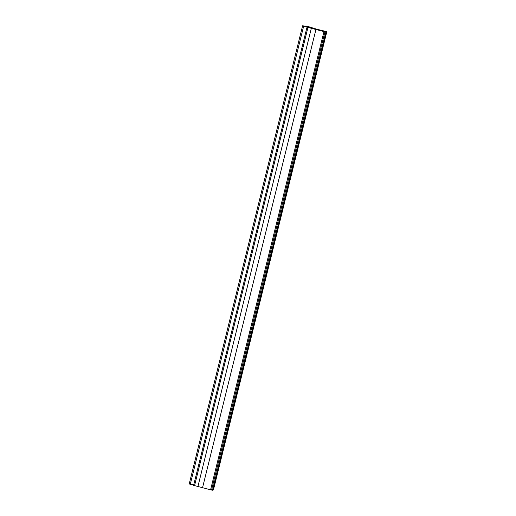 <?xml version="1.0" encoding="UTF-8"?>
<svg xmlns="http://www.w3.org/2000/svg" width="516" height="516" viewBox="0 0 516 516"><rect width="100%" height="100%" fill="white"/><g stroke="black" fill="none" stroke-linecap="round" stroke-linejoin="round"><path stroke-width="0.77" d="M324.919 31.811L322.713 30.999L326.402 31.592L317.108 29.27A39.693 2.703 -166.1 0 1 308.691 26.69L307.459 26.232A4.825 0.329 13.9 0 0 307.426 26.226A4.825 0.329 13.9 0 0 306.317 26.168A4.825 0.329 13.9 0 0 306.323 26.187L302.589 25.8L311.916 27.967L307.007 27.161L323.971 31.592L210.573 489.826L211.515 490.045L324.919 31.811L323.971 31.592M193.745 485.401L210.573 489.826M189.256 484.034L193.745 484.84M326.441 31.753L213.037 489.981L213.411 490.007L326.809 31.773M213.037 489.981L212.56 489.839M325.867 31.966L212.469 490.2L211.515 490.045M194.558 485.666L307.962 27.432M308.433 27.387L308.555 26.909M325.39 31.424L325.299 31.792M307.536 26.671L307.401 27.213M311.374 28.096L197.97 486.33M190.269 484.33L303.666 26.097M202.601 487.465L315.998 29.238M193.603 485.395L307.007 27.161M189.191 484.034L302.589 25.8"/></g></svg>

